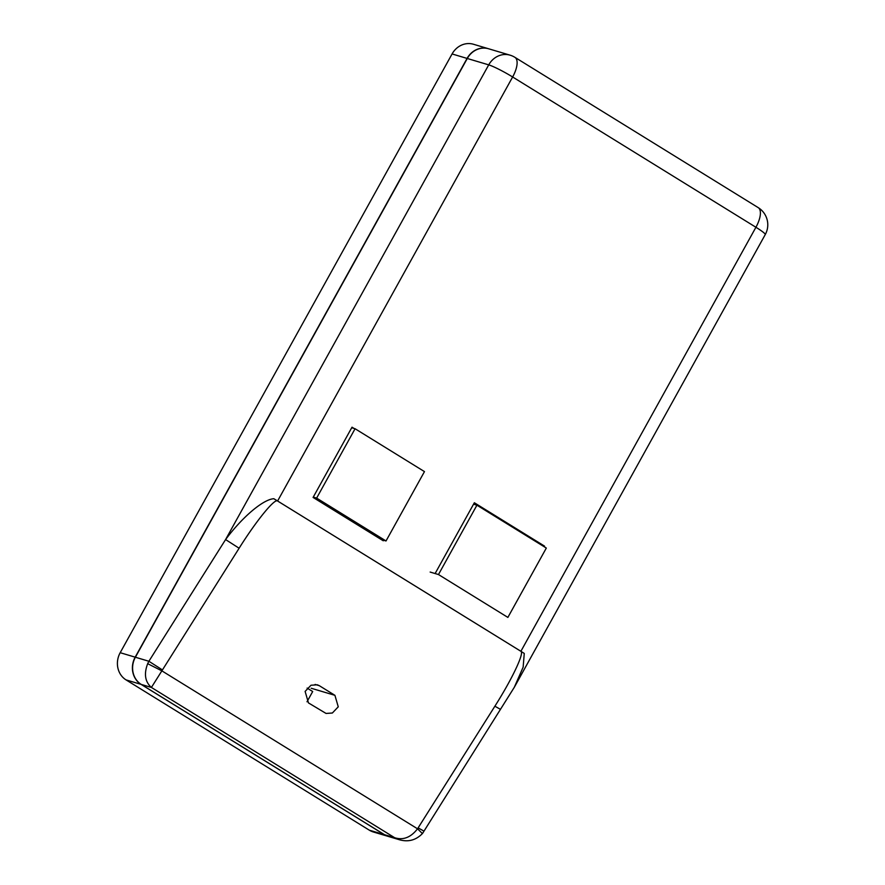 <?xml version="1.0" encoding="UTF-8"?>
<svg xmlns="http://www.w3.org/2000/svg" width="885" height="885" viewBox="0 0 885 885"><rect width="100%" height="100%" fill="white"/><g stroke="black" fill="none" stroke-linecap="round" stroke-linejoin="round"><path stroke-width="1.33" d="M307.006 701.772L312.693 691.528L307.128 688.087M488.531 48.741A20.178 18.22 106.6 0 0 488.431 48.719A20.178 18.22 106.6 0 0 467.07 58.421L135.184 657.168A20.178 18.22 106.6 0 0 141.047 684.359L384.322 834.644A20.178 18.22 106.6 0 0 388.294 836.425A20.178 18.22 106.6 0 0 388.404 836.458M388.294 836.425L373.304 831.966A20.178 18.22 -73.4 0 1 369.344 830.185L126.057 679.901A20.178 18.22 -73.4 0 1 120.194 652.699L452.08 53.952A20.178 18.22 -73.4 0 1 473.442 44.25L488.431 48.719M399.898 839.887L388.504 836.491A20.178 18.22 -73.4 0 1 384.533 834.71L394.677 837.73C403.228 840.429 410.85 837.442 417.543 828.803L494.881 706.219C512.172 678.972 524.617 652.643 520.845 651.272L277.558 500.987C274.671 498.222 256.241 520.878 239.116 548.235L225.586 539.562C242.811 516.464 263.243 499.461 273.775 498.709L277.558 500.987M239.116 548.235L151.401 687.446L141.246 684.426L384.533 834.71M141.246 684.426A20.178 18.22 -73.4 0 1 135.383 657.234L148.89 661.261L225.586 539.562L488.719 64.87L467.28 58.487L135.383 657.234M467.28 58.487A20.178 18.22 -73.4 0 1 488.631 48.775L510.081 55.169A20.178 18.22 106.6 0 0 488.719 64.87A20.178 2.058 29 0 1 512.636 76.984L277.602 500.998L520.889 651.294L755.923 227.268L512.636 76.984A20.178 8.441 121.7 0 0 514.915 57.337A20.178 20.178 0 0 0 510.081 55.169M319.319 685.687L334.917 695.322L338.258 706.816L332.373 713L326.056 713.443L308.467 702.911L305.115 691.417L311 685.244L317.317 684.791L319.319 685.687L315.115 684.437M474.537 504.483L473.685 503.952M520.845 651.272L524.263 653.451A20.178 2.058 -151 0 0 520.889 651.294M277.602 500.998A20.178 2.058 -151 0 0 273.775 498.709M544.175 546.731L544.529 546.111L474.349 502.757L435.42 572.993M354 428.417L352.02 427.19L313.08 497.425L383.26 540.779L383.559 540.237M541.908 545.337L544.529 546.111M524.263 653.451L523.146 667.146L514.262 687.38L765.248 234.58A20.178 20.178 0 0 0 758.202 207.621L514.915 57.337M514.251 687.38L422.554 833.427C416.061 840.164 408.35 842.266 399.445 839.754L394.677 837.73L151.401 687.446C145.04 681.826 143.801 673.905 147.673 663.673L148.89 661.261L162.42 669.923M421.868 833.05L417.543 828.803L161.9 670.874L147.673 663.673M500.069 709.117L494.881 706.219M423.373 830.805L418.185 827.906M316.631 498.1L355.073 428.738L424.468 471.605L386.026 540.967L316.631 498.1L313.268 497.093M351.71 427.743L355.073 428.738M381.269 539.551L386.026 540.967M438.473 574.542L476.926 505.191L546.322 548.058L507.879 617.409L438.473 574.542L430.154 572.064M473.563 504.184L476.926 505.191M369.344 830.185L384.322 834.644M141.047 684.359L126.057 679.901M120.194 652.699L135.184 657.168M467.07 58.421L452.08 53.952M311.188 688.253L334.917 695.322M758.202 207.621A20.178 8.441 -58.3 0 1 755.923 227.268A20.178 2.058 29 0 1 765.248 234.58"/></g></svg>
